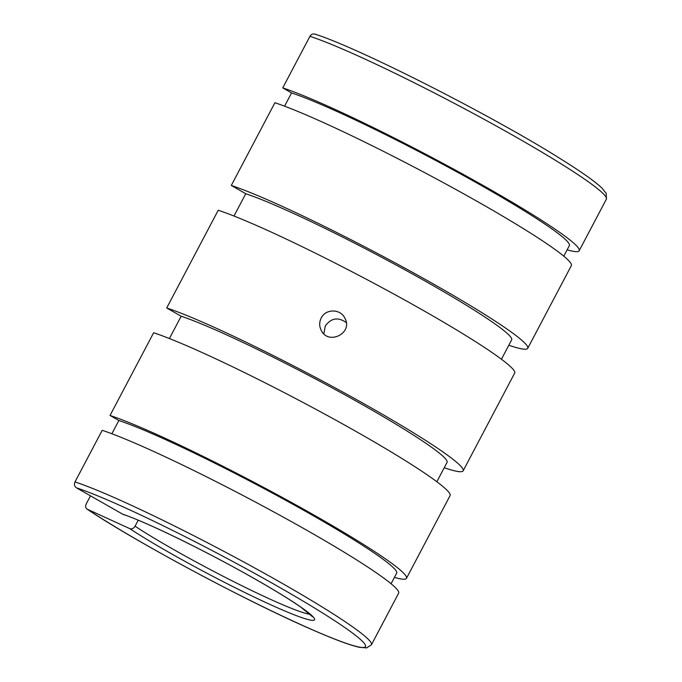 <?xml version="1.0" encoding="UTF-8"?>
<svg xmlns="http://www.w3.org/2000/svg" width="682" height="682" viewBox="0 0 682 682"><rect width="100%" height="100%" fill="white"/><g stroke="black" fill="none" stroke-linecap="round" stroke-linejoin="round"><path stroke-width="1.02" d="M444.229 467.75A177.303 13.828 -152.2 0 0 463.146 470.827A177.303 13.828 -152.2 0 0 346.354 393.991A177.303 13.828 -152.2 0 0 166.706 307.966L218.231 210.244A177.303 13.828 -152.2 0 1 397.879 296.261A177.303 13.828 -152.2 0 1 514.671 373.105L463.146 470.827M321.222 318.017C319.219 322.049 319.185 326.09 321.128 330.139C328.144 345.706 353.455 333.208 344.879 318.187C340.633 308.707 325.621 308.579 321.222 318.017M138.224 520.196L135.062 526.197C133.612 528.482 131.839 529.292 129.75 528.618L87.023 509.087M346.234 322.552C338.127 316.823 331.145 317.965 325.288 325.996L323.865 333.771M508.815 345.245A177.303 13.828 -152.2 0 0 527.74 348.323L571.346 265.613A177.303 13.828 -152.2 0 0 454.553 188.769A177.303 13.828 -152.2 0 0 274.906 102.743L231.3 185.461L245.759 193.731L233.994 216.032M567.134 249.842A177.303 13.828 -152.2 0 0 579.18 250.754L606.383 199.161A177.303 13.828 -152.2 0 0 489.591 122.317A177.303 13.828 -152.2 0 0 309.943 36.299L282.74 87.893L291.555 92.931L284.573 106.179M309.943 36.299C311.41 34.04 313.268 33.409 315.527 34.407M87.023 509.096C135.906 542.019 249.851 602.948 314.334 630.645C335.16 639.716 350.164 645.266 359.354 647.303L366.669 647.9L371.434 644.78L398.638 593.178A177.303 13.828 -152.2 0 0 281.845 516.334A177.303 13.828 -152.2 0 0 102.198 430.316L74.994 481.918C73.954 484.408 74.44 486.385 76.461 487.843L122.973 514.356C144.439 521.312 200.423 548.379 246.117 573.997C270.166 587.449 288.503 598.566 301.112 607.355L312.441 616.664M391.076 583.758L396.668 573.161A166.22 12.967 -152.2 0 0 287.267 501.168A166.22 12.967 -152.2 0 0 118.847 420.504L111.865 433.752M118.847 420.504L110.032 415.466L153.638 332.748A177.303 13.828 -152.2 0 1 333.285 418.774A177.303 13.828 -152.2 0 1 450.077 495.609L406.472 578.327A177.303 13.828 -152.2 0 0 289.68 501.483A177.303 13.828 -152.2 0 0 110.032 415.466M436.847 481.739L447.068 462.353A159.128 12.412 -152.2 0 0 342.407 393.471A159.128 12.412 -152.2 0 0 181.165 316.235L169.409 338.536M181.165 316.235L166.706 307.966M90.476 495.857L86.23 503.921C85.173 506.385 85.574 508.184 87.424 509.309A172.87 13.478 -152.2 0 0 319.551 632.862A172.87 13.478 -152.2 0 0 303.43 601.294A172.87 13.478 -152.2 0 0 76.461 487.843M563.784 256.185L569.376 245.588A166.22 12.967 -152.2 0 0 459.975 173.603A166.22 12.967 -152.2 0 0 291.555 92.931M501.441 359.235L511.662 339.849A159.128 12.412 -152.2 0 0 407.001 270.967A159.128 12.412 -152.2 0 0 245.759 193.731M527.74 348.323A177.303 13.828 -152.2 0 0 410.939 271.479A177.303 13.828 -152.2 0 0 231.3 185.461M579.18 250.754A177.303 13.828 -152.2 0 0 462.387 173.91A177.303 13.828 -152.2 0 0 282.74 87.893M394.426 577.415A177.303 13.828 -152.2 0 0 406.472 578.327M135.062 526.197A110.808 8.644 -152.2 0 0 233.952 581.78A110.808 8.644 -152.2 0 0 310.157 614.286M129.75 528.618A115.241 8.985 -152.2 0 0 284.13 610.688A115.241 8.985 -152.2 0 0 273.422 589.7A115.241 8.985 -152.2 0 0 122.317 514.058M371.434 644.78A177.303 13.828 -152.2 0 0 254.642 567.936A177.303 13.828 -152.2 0 0 74.994 481.918M314.854 34.1C358.093 47.544 493.572 116.434 561.414 159.366C581.414 171.864 594.883 181.386 601.822 187.942L606.255 193.441L606.383 199.161"/></g></svg>
